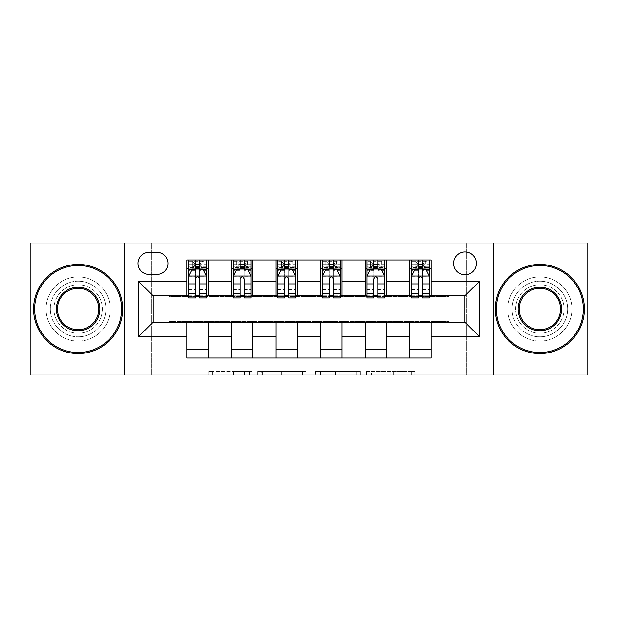 <?xml version="1.0" encoding="UTF-8"?>
<svg xmlns="http://www.w3.org/2000/svg" width="618" height="618" viewBox="0 0 618 618"><rect width="100%" height="100%" fill="white"/><g stroke="black" fill="none" stroke-linecap="round" stroke-linejoin="round"><path stroke-width="0.46" stroke-dasharray="3.09 2.32" d="M251.959 374.956L212.322 374.956L251.959 374.956L251.959 371.395L233.496 371.395L233.496 374.956L233.496 371.395L251.959 371.395L251.959 374.956L251.959 371.395L233.496 371.395L233.496 374.956L233.496 371.395L251.959 371.395L212.322 371.395L251.959 371.395M539.862 281.19A27.81 27.81 0 0 0 512.052 309A27.81 27.81 0 0 0 539.862 336.81A27.81 27.81 0 0 1 512.052 309A27.81 27.81 0 0 1 539.862 281.19A27.81 27.81 0 0 1 567.672 309A27.81 27.81 0 0 1 539.862 336.81A27.81 27.81 0 0 0 567.672 309A27.81 27.81 0 0 0 539.862 281.19M78.138 281.19A27.81 27.81 0 0 0 50.328 309A27.81 27.81 0 0 0 78.138 336.81A27.81 27.81 0 0 1 50.328 309A27.81 27.81 0 0 1 78.138 281.19A27.81 27.81 0 0 1 105.948 309A27.81 27.81 0 0 1 78.138 336.81A27.81 27.81 0 0 0 105.948 309A27.81 27.81 0 0 0 78.138 281.19M464.983 251.951A11.41 11.41 0 0 0 453.573 263.361A11.41 11.41 0 0 0 464.983 274.771A11.41 11.41 0 0 0 476.393 263.361A11.41 11.41 0 0 0 464.983 251.951M411.279 374.956L369.981 374.956L411.279 374.956L411.279 371.395L393.604 371.395L414.778 371.395L414.778 374.956L414.778 371.395L369.981 371.395L414.778 371.395L414.778 374.956L414.778 371.395L411.279 371.395L411.279 374.956M390.105 374.956L371.379 374.956L390.105 374.956L390.105 371.395L393.604 371.395L390.105 371.395L390.105 374.956L390.105 371.395L371.379 371.395L371.379 374.956L371.379 371.395L390.105 371.395L390.105 374.956M366.482 374.956L369.981 374.956L366.482 374.956L366.482 371.395L369.981 371.395L366.482 371.395L366.482 374.956M208.822 374.956L212.322 374.956L208.822 374.956L208.822 371.395L212.322 371.395L208.822 371.395L208.822 374.956M448.938 374.956L466.768 374.956L466.768 243.044L587.1 243.044L587.1 374.956L466.768 374.956L466.768 243.044L448.938 243.044L448.938 296.524L169.062 296.524L169.062 243.044L448.938 243.044L448.938 296.524L169.062 296.524L169.062 243.044L151.232 243.044L151.232 374.956L30.9 374.956L30.9 243.044L151.232 243.044L151.232 374.956L169.062 374.956L169.062 321.476L448.938 321.476L448.938 374.956L169.062 374.956L169.062 321.476L448.938 321.476L448.938 374.956M305.941 374.956L302.441 374.956L305.941 374.956L305.941 371.395L305.941 374.956M261.144 374.956L302.441 374.956L257.644 374.956L261.144 374.956L261.144 371.395L305.941 371.395L257.644 371.395L257.644 374.956L257.644 371.395L261.144 371.395L261.144 374.956M315.559 374.956L360.356 374.956L312.059 374.956L315.559 374.956L315.559 371.395L360.356 371.395L360.356 374.956L360.356 371.395L339.182 371.395L339.182 374.956M186.883 349.108L208.281 349.108L208.281 358.023L186.883 358.023L186.883 322.194M231.456 358.023L231.456 349.108L252.847 349.108L252.847 358.023L208.281 358.023M276.022 358.023L276.022 349.108L297.412 349.108L297.412 358.023L252.847 358.023M320.587 358.023L320.587 349.108L341.978 349.108L341.978 358.023L297.412 358.023M365.153 358.023L365.153 349.108L386.544 349.108L386.544 358.023L341.978 358.023M409.719 358.023L409.719 349.108L431.117 349.108L431.117 358.023L386.544 358.023M186.883 259.977L208.281 259.977L208.281 268.892L186.883 268.892L186.883 259.977M231.456 259.977L252.847 259.977L252.847 268.892L231.456 268.892L231.456 259.977L208.281 259.977M276.022 259.977L297.412 259.977L297.412 268.892L276.022 268.892L276.022 259.977L252.847 259.977M320.587 259.977L341.978 259.977L341.978 268.892L320.587 268.892L320.587 259.977L297.412 259.977M365.153 259.977L386.544 259.977L386.544 268.892L365.153 268.892L365.153 259.977L341.978 259.977M409.719 259.977L431.117 259.977L431.117 268.892L409.719 268.892L409.719 259.977L386.544 259.977M153.017 295.806L153.017 322.194L464.983 322.194L464.983 295.806L153.017 295.806M411.503 295.806L418.278 295.806M422.558 295.806L429.332 295.806M366.938 295.806L373.712 295.806M377.992 295.806L384.767 295.806M322.372 295.806L329.147 295.806M333.426 295.806L340.194 295.806M277.806 295.806L284.574 295.806M288.853 295.806L295.628 295.806M233.233 295.806L240.008 295.806M244.288 295.806L251.062 295.806M188.668 295.806L195.442 295.806M199.722 295.806L206.497 295.806M186.883 295.806L186.883 268.892M208.281 295.806L208.281 268.892M199.722 268.892L188.668 268.892L188.668 264.612L195.442 264.612L195.442 259.977L206.497 259.977L188.668 259.977L188.668 268.892L195.442 268.892M208.281 349.108L208.281 322.194M231.456 295.806L231.456 268.892M252.847 295.806L252.847 268.892M244.288 268.892L233.233 268.892L233.233 264.612L240.008 264.612L240.008 259.977L251.062 259.977L233.233 259.977L233.233 268.892L240.008 268.892M252.847 349.108L252.847 322.194M231.456 349.108L231.456 322.194M276.022 349.108L276.022 322.194M297.412 349.108L297.412 322.194M276.022 295.806L276.022 268.892M297.412 295.806L297.412 268.892M288.853 268.892L277.806 268.892L277.806 264.612L284.574 264.612L284.574 259.977L295.628 259.977L277.806 259.977L277.806 268.892L284.574 268.892M320.587 349.108L320.587 322.194M341.978 349.108L341.978 322.194M320.587 295.806L320.587 268.892M341.978 295.806L341.978 268.892M333.426 268.892L322.372 268.892L322.372 264.612L329.147 264.612L329.147 259.977L340.194 259.977L322.372 259.977L322.372 268.892L329.147 268.892M365.153 349.108L365.153 322.194M386.544 349.108L386.544 322.194M365.153 295.806L365.153 268.892M386.544 295.806L386.544 268.892M377.992 268.892L366.938 268.892L366.938 264.612L373.712 264.612L373.712 259.977L384.767 259.977L366.938 259.977L366.938 268.892L373.712 268.892M409.719 349.108L409.719 322.194M431.117 349.108L431.117 322.194M409.719 295.806L409.719 268.892M431.117 295.806L431.117 268.892M422.558 268.892L411.503 268.892L411.503 264.612L418.278 264.612L418.278 259.977L429.332 259.977L411.503 259.977L411.503 268.892L418.278 268.892M149.093 252.314A11.054 11.054 0 0 0 138.038 263.361A11.054 11.054 0 0 0 149.093 274.415L156.933 274.415A11.054 11.054 0 0 0 167.988 263.361A11.054 11.054 0 0 0 156.933 252.314L149.093 252.314M124.488 374.956L124.488 243.044M493.512 243.044L493.512 374.956M264.991 374.956L270.066 374.956L264.991 374.956L264.991 371.395L262.542 371.395L262.542 374.956L262.542 371.395L270.066 371.395L264.991 371.395L264.991 374.956M270.066 374.956L281.267 374.956L270.066 374.956L270.066 371.395L281.267 371.395L281.267 374.956L281.267 371.395L270.066 371.395L270.066 374.956M315.559 371.395L335.682 371.395L335.682 374.956L335.682 371.395L332.183 371.395L335.682 371.395L335.682 374.956L335.682 371.395L339.182 371.395M316.964 371.395L316.964 374.956L316.964 371.395M312.059 371.395L312.059 374.956L312.059 371.395M188.668 276.2L188.668 293.311L188.668 276.2L192.237 269.069L202.928 269.069L206.497 276.2L206.497 293.311L206.497 276.2M188.668 297.946L188.668 264.612L206.497 264.612L206.497 268.892L188.668 268.892L189.533 267.64L205.632 267.64L189.533 267.64M206.497 297.946L206.497 264.612L199.722 264.612L199.722 259.977M200.255 263.901L200.255 264.967L194.909 264.967L194.909 263.901L200.255 263.901L202.928 261.221L202.928 267.64L202.928 261.221L205.632 261.221L206.497 259.977L206.497 268.892L205.632 267.64M195.442 297.946L195.442 277.992L188.668 277.992M188.668 276.748L195.442 276.748L195.442 293.311L195.442 278.873C196.864 276.169 198.293 276.169 199.722 278.873L199.722 293.311L199.722 276.748L206.497 276.748M202.928 261.221L189.533 261.221L188.668 259.977L195.442 259.977M195.442 264.612L195.442 277.992M206.497 277.992L199.722 277.992L199.722 264.612M195.442 276.748L195.442 269.069M199.722 269.069L199.722 276.748M199.722 277.992L199.722 297.946M194.909 263.901L192.237 261.221L192.237 267.64L194.909 264.967M192.237 261.221L192.237 267.64M189.533 261.221L205.632 261.221M202.928 267.64L200.255 264.967M233.233 276.2L233.233 293.311L233.233 276.2L236.802 269.069L247.494 269.069L251.062 276.2L251.062 293.311L251.062 276.2M233.233 297.946L233.233 264.612L251.062 264.612L251.062 268.892L233.233 268.892L234.098 267.64L250.197 267.64L234.098 267.64M251.062 297.946L251.062 264.612L244.288 264.612L244.288 259.977M244.821 263.901L244.821 264.967L239.475 264.967L239.475 263.901L244.821 263.901L247.494 261.221L247.494 267.64L247.494 261.221L250.197 261.221L251.062 259.977L251.062 268.892L250.197 267.64M240.008 297.946L240.008 277.992L233.233 277.992M233.233 276.748L240.008 276.748L240.008 293.311L240.008 278.873C241.429 276.169 242.859 276.169 244.288 278.873L244.288 293.311L244.288 276.748L251.062 276.748M247.494 261.221L234.098 261.221L233.233 259.977L240.008 259.977M240.008 264.612L240.008 277.992M251.062 277.992L244.288 277.992L244.288 264.612M240.008 276.748L240.008 269.069M244.288 269.069L244.288 276.748M244.288 277.992L244.288 297.946M239.475 263.901L236.802 261.221L236.802 267.64L239.475 264.967M236.802 261.221L236.802 267.64M234.098 261.221L250.197 261.221M247.494 267.64L244.821 264.967M277.806 276.2L277.806 293.311L277.806 276.2L281.368 269.069L292.067 269.069L295.628 276.2L295.628 293.311L295.628 276.2M277.806 297.946L277.806 264.612L295.628 264.612L295.628 268.892L277.806 268.892L278.664 267.64L294.771 267.64L278.664 267.64M295.628 297.946L295.628 264.612L288.853 264.612L288.853 259.977M289.394 263.901L289.394 264.967L284.041 264.967L284.041 263.901L289.394 263.901L292.067 261.221L292.067 267.64L292.067 261.221L294.771 261.221L295.628 259.977L295.628 268.892L294.771 267.64M284.574 297.946L284.574 277.992L277.806 277.992M277.806 276.748L284.574 276.748L284.574 293.311L284.574 278.873C286.003 276.169 287.424 276.169 288.853 278.873L288.853 293.311L288.853 276.748L295.628 276.748M292.067 261.221L278.664 261.221L277.806 259.977L284.574 259.977M284.574 264.612L284.574 277.992M295.628 277.992L288.853 277.992L288.853 264.612M284.574 276.748L284.574 269.069M288.853 269.069L288.853 276.748M288.853 277.992L288.853 297.946M284.041 263.901L281.368 261.221L281.368 267.64L284.041 264.967M281.368 261.221L281.368 267.64M278.664 261.221L294.771 261.221M292.067 267.64L289.394 264.967M322.372 276.2L322.372 293.311L322.372 276.2L325.933 269.069L336.632 269.069L340.194 276.2L340.194 293.311L340.194 276.2M322.372 297.946L322.372 264.612L340.194 264.612L340.194 268.892L322.372 268.892L323.229 267.64L339.336 267.64L323.229 267.64M340.194 297.946L340.194 264.612L333.426 264.612L333.426 259.977M333.959 263.901L333.959 264.967L328.606 264.967L328.606 263.901L333.959 263.901L336.632 261.221L336.632 267.64L336.632 261.221L339.336 261.221L340.194 259.977L340.194 268.892L339.336 267.64M329.147 297.946L329.147 277.992L322.372 277.992M322.372 276.748L329.147 276.748L329.147 293.311L329.147 278.873C330.568 276.169 331.99 276.169 333.426 278.873L333.426 293.311L333.426 276.748L340.194 276.748M336.632 261.221L323.229 261.221L322.372 259.977L329.147 259.977M329.147 264.612L329.147 277.992M340.194 277.992L333.426 277.992L333.426 264.612M329.147 276.748L329.147 269.069M333.426 269.069L333.426 276.748M333.426 277.992L333.426 297.946M328.606 263.901L325.933 261.221L325.933 267.64L328.606 264.967M325.933 261.221L325.933 267.64M323.229 261.221L339.336 261.221M336.632 267.64L333.959 264.967M366.938 276.2L366.938 293.311L366.938 276.2L370.506 269.069L381.198 269.069L384.767 276.2L384.767 293.311L384.767 276.2M366.938 297.946L366.938 264.612L384.767 264.612L384.767 268.892L366.938 268.892L367.803 267.64L383.902 267.64L367.803 267.64M384.767 297.946L384.767 264.612L377.992 264.612L377.992 259.977M378.525 263.901L378.525 264.967L373.179 264.967L373.179 263.901L378.525 263.901L381.198 261.221L381.198 267.64L381.198 261.221L383.902 261.221L384.767 259.977L384.767 268.892L383.902 267.64M373.712 297.946L373.712 277.992L366.938 277.992M366.938 276.748L373.712 276.748L373.712 293.311L373.712 278.873C375.134 276.169 376.563 276.169 377.992 278.873L377.992 293.311L377.992 276.748L384.767 276.748M381.198 261.221L367.803 261.221L366.938 259.977L373.712 259.977M373.712 264.612L373.712 277.992M384.767 277.992L377.992 277.992L377.992 264.612M373.712 276.748L373.712 269.069M377.992 269.069L377.992 276.748M377.992 277.992L377.992 297.946M373.179 263.901L370.506 261.221L370.506 267.64L373.179 264.967M370.506 261.221L370.506 267.64M367.803 261.221L383.902 261.221M381.198 267.64L378.525 264.967M78.138 353.566A44.566 44.566 0 0 1 33.573 309A44.566 44.566 0 0 1 78.138 264.434A44.566 44.566 0 0 1 122.712 309A44.566 44.566 0 0 1 78.138 353.566A44.566 44.566 0 0 1 33.573 309A44.566 44.566 0 0 1 78.138 264.434A44.566 44.566 0 0 1 122.712 309A44.566 44.566 0 0 1 78.138 353.566A44.566 44.566 0 0 1 33.573 309A44.566 44.566 0 0 1 78.138 264.434A44.566 44.566 0 0 1 122.712 309A44.566 44.566 0 0 1 78.138 353.566M78.138 276.91A32.09 32.09 0 0 0 46.056 309A32.09 32.09 0 0 0 78.138 341.09A32.09 32.09 0 0 1 46.056 309A32.09 32.09 0 0 1 78.138 276.91A32.09 32.09 0 0 1 110.228 309A32.09 32.09 0 0 1 78.138 341.09A32.09 32.09 0 0 0 110.228 309A32.09 32.09 0 0 0 78.138 276.91M78.138 288.32A20.68 20.68 0 0 1 98.818 309A20.68 20.68 0 0 1 78.138 329.68A20.68 20.68 0 0 1 57.459 309A20.68 20.68 0 0 1 78.138 288.32M78.138 333.241A24.241 24.241 0 0 1 53.897 309A24.241 24.241 0 0 1 78.138 284.759A24.241 24.241 0 0 1 102.387 309A24.241 24.241 0 0 1 78.138 333.241A24.241 24.241 0 0 1 53.897 309A24.241 24.241 0 0 1 78.138 284.759A24.241 24.241 0 0 1 102.387 309A24.241 24.241 0 0 1 78.138 333.241M539.862 353.566A44.566 44.566 0 0 1 495.288 309A44.566 44.566 0 0 1 539.862 264.434A44.566 44.566 0 0 1 584.427 309A44.566 44.566 0 0 1 539.862 353.566A44.566 44.566 0 0 1 495.288 309A44.566 44.566 0 0 1 539.862 264.434A44.566 44.566 0 0 1 584.427 309A44.566 44.566 0 0 1 539.862 353.566A44.566 44.566 0 0 1 495.288 309A44.566 44.566 0 0 1 539.862 264.434A44.566 44.566 0 0 1 584.427 309A44.566 44.566 0 0 1 539.862 353.566M539.862 276.91A32.09 32.09 0 0 0 507.772 309A32.09 32.09 0 0 0 539.862 341.09A32.09 32.09 0 0 1 507.772 309A32.09 32.09 0 0 1 539.862 276.91A32.09 32.09 0 0 1 571.944 309A32.09 32.09 0 0 1 539.862 341.09A32.09 32.09 0 0 0 571.944 309A32.09 32.09 0 0 0 539.862 276.91M539.862 288.32A20.68 20.68 0 0 1 560.541 309A20.68 20.68 0 0 1 539.862 329.68A20.68 20.68 0 0 1 519.182 309A20.68 20.68 0 0 1 539.862 288.32M539.862 333.241A24.241 24.241 0 0 1 515.613 309A24.241 24.241 0 0 1 539.862 284.759A24.241 24.241 0 0 1 564.103 309A24.241 24.241 0 0 1 539.862 333.241A24.241 24.241 0 0 1 515.613 309A24.241 24.241 0 0 1 539.862 284.759A24.241 24.241 0 0 1 564.103 309A24.241 24.241 0 0 1 539.862 333.241M411.503 276.2L411.503 293.311L411.503 276.2L415.072 269.069L425.763 269.069L429.332 276.2L429.332 293.311L429.332 276.2M411.503 297.946L411.503 264.612L429.332 264.612L429.332 268.892L411.503 268.892L412.368 267.64L428.467 267.64L412.368 267.64M429.332 297.946L429.332 264.612L422.558 264.612L422.558 259.977M423.091 263.901L423.091 264.967L417.745 264.967L417.745 263.901L423.091 263.901L425.763 261.221L425.763 267.64L425.763 261.221L428.467 261.221L429.332 259.977L429.332 268.892L428.467 267.64M418.278 297.946L418.278 277.992L411.503 277.992M411.503 276.748L418.278 276.748L418.278 293.311L418.278 278.873C419.699 276.169 421.128 276.169 422.558 278.873L422.558 293.311L422.558 276.748L429.332 276.748M425.763 261.221L412.368 261.221L411.503 259.977L418.278 259.977M418.278 264.612L418.278 277.992M429.332 277.992L422.558 277.992L422.558 264.612M418.278 276.748L418.278 269.069M422.558 269.069L422.558 276.748M422.558 277.992L422.558 297.946M417.745 263.901L415.072 261.221L415.072 267.64L417.745 264.967M415.072 261.221L415.072 267.64M412.368 261.221L428.467 261.221M425.763 267.64L423.091 264.967M249.502 371.395L249.502 374.956L249.502 371.395M244.697 371.395L244.697 374.956L244.697 371.395M212.322 371.395L212.322 374.956L212.322 371.395M302.441 371.395L302.441 374.956L302.441 371.395M356.856 371.395L356.856 374.956L356.856 371.395M332.183 371.395L332.183 374.956L332.183 371.395M320.464 371.395L320.464 374.956L320.464 371.395M393.604 371.395L393.604 374.956L393.604 371.395M369.981 371.395L369.981 374.956L369.981 371.395M188.76 276.022L206.404 276.022M188.668 289.603L195.442 289.603M195.442 270.738L188.668 270.738M206.497 270.738L199.722 270.738M192.02 269.494L195.442 269.494M199.722 269.494L203.144 269.494M199.722 289.603L206.497 289.603M188.668 280.047L195.442 280.047M199.722 280.047L206.497 280.047M206.497 266.883L199.722 266.883M195.442 266.883L188.668 266.883M203.098 261.221L203.098 267.64M192.067 261.221L192.067 267.64M233.326 276.022L250.97 276.022M233.233 289.603L240.008 289.603M240.008 270.738L233.233 270.738M251.062 270.738L244.288 270.738M236.586 269.494L240.008 269.494M244.288 269.494L247.71 269.494M244.288 289.603L251.062 289.603M233.233 280.047L240.008 280.047M244.288 280.047L251.062 280.047M251.062 266.883L244.288 266.883M240.008 266.883L233.233 266.883M247.663 261.221L247.663 267.64M236.632 261.221L236.632 267.64M277.891 276.022L295.543 276.022M277.806 289.603L284.574 289.603M284.574 270.738L277.806 270.738M295.628 270.738L288.853 270.738M281.151 269.494L284.574 269.494M288.853 269.494L292.275 269.494M288.853 289.603L295.628 289.603M277.806 280.047L284.574 280.047M288.853 280.047L295.628 280.047M295.628 266.883L288.853 266.883M284.574 266.883L277.806 266.883M292.229 261.221L292.229 267.64M281.198 261.221L281.198 267.64M322.457 276.022L340.109 276.022M322.372 289.603L329.147 289.603M329.147 270.738L322.372 270.738M340.194 270.738L333.426 270.738M325.725 269.494L329.147 269.494M333.426 269.494L336.849 269.494M333.426 289.603L340.194 289.603M322.372 280.047L329.147 280.047M333.426 280.047L340.194 280.047M340.194 266.883L333.426 266.883M329.147 266.883L322.372 266.883M336.802 261.221L336.802 267.64M325.771 261.221L325.771 267.64M367.03 276.022L384.674 276.022M366.938 289.603L373.712 289.603M373.712 270.738L366.938 270.738M384.767 270.738L377.992 270.738M370.29 269.494L373.712 269.494M377.992 269.494L381.414 269.494M377.992 289.603L384.767 289.603M366.938 280.047L373.712 280.047M377.992 280.047L384.767 280.047M384.767 266.883L377.992 266.883M373.712 266.883L366.938 266.883M381.368 261.221L381.368 267.64M370.336 261.221L370.336 267.64M411.596 276.022L429.24 276.022M411.503 289.603L418.278 289.603M418.278 270.738L411.503 270.738M429.332 270.738L422.558 270.738M414.856 269.494L418.278 269.494M422.558 269.494L425.98 269.494M422.558 289.603L429.332 289.603M411.503 280.047L418.278 280.047M422.558 280.047L429.332 280.047M429.332 266.883L422.558 266.883M418.278 266.883L411.503 266.883M425.933 261.221L425.933 267.64M414.902 261.221L414.902 267.64M188.668 293.311L195.442 293.311M199.722 293.311L206.497 293.311M233.233 293.311L240.008 293.311M244.288 293.311L251.062 293.311M277.806 293.311L284.574 293.311M288.853 293.311L295.628 293.311M322.372 293.311L329.147 293.311M333.426 293.311L340.194 293.311M366.938 293.311L373.712 293.311M377.992 293.311L384.767 293.311M411.503 293.311L418.278 293.311M422.558 293.311L429.332 293.311"/><path stroke-width="0.93" d="M464.983 251.951A11.41 11.41 0 0 0 453.573 263.361A11.41 11.41 0 0 0 464.983 274.771A11.41 11.41 0 0 0 476.393 263.361A11.41 11.41 0 0 0 464.983 251.951M493.512 374.956L587.1 374.956L587.1 243.044L493.512 243.044L493.512 374.956L124.488 374.956L124.488 243.044L30.9 243.044L30.9 374.956L124.488 374.956M149.093 274.415L156.933 274.415A11.054 11.054 0 0 0 167.988 263.361A11.054 11.054 0 0 0 156.933 252.314L149.093 252.314A11.054 11.054 0 0 0 138.038 263.361A11.054 11.054 0 0 0 149.093 274.415M493.512 243.044L124.488 243.044M186.883 336.455L138.756 336.455L138.756 281.545L186.883 281.545L186.883 295.806L153.017 295.806L153.017 322.194L186.883 322.194L186.883 358.023L431.117 358.023L431.117 322.194L464.983 322.194L464.983 295.806L431.117 295.806L431.117 281.545L479.244 281.545L479.244 336.455L431.117 336.455M431.117 281.545L431.117 259.977L186.883 259.977L186.883 281.545M409.719 259.977L409.719 295.806L411.503 295.806M418.278 295.806L422.558 295.806M429.332 295.806L431.117 295.806M409.719 295.806L384.767 295.806M365.153 259.977L365.153 295.806L366.938 295.806M373.712 295.806L377.992 295.806M365.153 295.806L340.194 295.806M320.587 259.977L320.587 295.806L322.372 295.806M329.147 295.806L333.426 295.806M320.587 295.806L295.628 295.806M276.022 259.977L276.022 295.806L277.806 295.806M284.574 295.806L288.853 295.806M276.022 295.806L251.062 295.806M231.456 259.977L231.456 295.806L233.233 295.806M240.008 295.806L244.288 295.806M231.456 295.806L206.497 295.806M186.883 295.806L188.668 295.806M195.442 295.806L199.722 295.806M186.883 322.194L208.281 322.194L208.281 358.023M431.117 322.194L208.281 322.194M208.281 259.977L208.281 295.806M186.883 268.892L188.668 268.892M195.442 268.892L199.722 268.892M206.497 268.892L208.281 268.892M186.883 349.108L208.281 349.108M231.456 322.194L231.456 358.023M252.847 259.977L252.847 295.806M231.456 268.892L233.233 268.892M240.008 268.892L244.288 268.892M251.062 268.892L252.847 268.892M252.847 322.194L252.847 358.023M231.456 349.108L252.847 349.108M276.022 322.194L276.022 358.023M297.412 322.194L297.412 358.023M276.022 349.108L297.412 349.108M297.412 259.977L297.412 295.806M276.022 268.892L277.806 268.892M284.574 268.892L288.853 268.892M295.628 268.892L297.412 268.892M320.587 322.194L320.587 358.023M341.978 322.194L341.978 358.023M320.587 349.108L341.978 349.108M341.978 259.977L341.978 295.806M320.587 268.892L322.372 268.892M329.147 268.892L333.426 268.892M340.194 268.892L341.978 268.892M365.153 322.194L365.153 358.023M386.544 322.194L386.544 358.023M365.153 349.108L386.544 349.108M386.544 259.977L386.544 295.806M365.153 268.892L366.938 268.892M373.712 268.892L377.992 268.892M384.767 268.892L386.544 268.892M409.719 322.194L409.719 358.023M409.719 349.108L431.117 349.108M409.719 268.892L411.503 268.892M418.278 268.892L422.558 268.892M429.332 268.892L431.117 268.892M153.017 295.806L138.756 281.545M153.017 322.194L138.756 336.455M479.244 281.545L464.983 295.806M479.244 336.455L464.983 322.194M199.722 264.612L195.442 264.612M206.497 293.48L199.722 293.48L199.722 297.946L206.497 297.946L206.497 276.2L202.928 269.069L192.237 269.069L188.668 276.2L188.668 297.946L195.442 297.946L195.442 293.48L188.668 293.48M188.668 276.2L188.668 259.977M206.497 276.2L206.497 259.977M195.442 269.069L195.442 259.977M199.722 259.977L199.722 269.069M199.722 293.48L199.722 278.873C198.293 276.122 196.872 276.122 195.442 278.873L195.442 293.48M244.288 264.612L240.008 264.612M251.062 293.48L244.288 293.48L244.288 297.946L251.062 297.946L251.062 276.2L247.494 269.069L236.802 269.069L233.233 276.2L233.233 297.946L240.008 297.946L240.008 293.48L233.233 293.48M233.233 276.2L233.233 259.977M251.062 276.2L251.062 259.977M240.008 269.069L240.008 259.977M244.288 259.977L244.288 269.069M244.288 293.48L244.288 278.873C242.866 276.122 241.437 276.122 240.008 278.873L240.008 293.48M288.853 264.612L284.574 264.612M295.628 293.48L288.853 293.48L288.853 297.946L295.628 297.946L295.628 276.2L292.067 269.069L281.368 269.069L277.806 276.2L277.806 297.946L284.574 297.946L284.574 293.48L277.806 293.48M277.806 276.2L277.806 259.977M295.628 276.2L295.628 259.977M284.574 269.069L284.574 259.977M288.853 259.977L288.853 269.069M288.853 293.48L288.853 278.873C287.432 276.122 286.003 276.122 284.574 278.873L284.574 293.48M333.426 264.612L329.147 264.612M340.194 293.48L333.426 293.48L333.426 297.946L340.194 297.946L340.194 276.2L336.632 269.069L325.933 269.069L322.372 276.2L322.372 297.946L329.147 297.946L329.147 293.48L322.372 293.48M322.372 276.2L322.372 259.977M340.194 276.2L340.194 259.977M329.147 269.069L329.147 259.977M333.426 259.977L333.426 269.069M333.426 293.48L333.426 278.873C331.997 276.122 330.576 276.122 329.147 278.873L329.147 293.48M377.992 264.612L373.712 264.612M384.767 293.48L377.992 293.48L377.992 297.946L384.767 297.946L384.767 276.2L381.198 269.069L370.506 269.069L366.938 276.2L366.938 297.946L373.712 297.946L373.712 293.48L366.938 293.48M366.938 276.2L366.938 259.977M384.767 276.2L384.767 259.977M373.712 269.069L373.712 259.977M377.992 259.977L377.992 269.069M377.992 293.48L377.992 278.873C376.563 276.122 375.141 276.122 373.712 278.873L373.712 293.48M78.138 265.501A43.499 43.499 0 0 0 34.647 309A43.499 43.499 0 0 0 78.138 352.499A43.499 43.499 0 0 0 121.638 309A43.499 43.499 0 0 0 78.138 265.501M78.138 353.566A44.566 44.566 0 0 1 33.573 309A44.566 44.566 0 0 1 78.138 264.434A44.566 44.566 0 0 1 122.712 309A44.566 44.566 0 0 1 78.138 353.566M78.138 287.254A21.746 21.746 0 0 1 99.892 309A21.746 21.746 0 0 1 78.138 330.746A21.746 21.746 0 0 1 56.392 309A21.746 21.746 0 0 1 78.138 287.254M78.138 329.68A20.68 20.68 0 0 0 98.818 309A20.68 20.68 0 0 0 78.138 288.32A20.68 20.68 0 0 0 57.459 309A20.68 20.68 0 0 0 78.138 329.68M539.862 265.501A43.499 43.499 0 0 0 496.362 309A43.499 43.499 0 0 0 539.862 352.499A43.499 43.499 0 0 0 583.353 309A43.499 43.499 0 0 0 539.862 265.501M539.862 353.566A44.566 44.566 0 0 1 495.288 309A44.566 44.566 0 0 1 539.862 264.434A44.566 44.566 0 0 1 584.427 309A44.566 44.566 0 0 1 539.862 353.566M539.862 287.254A21.746 21.746 0 0 1 561.607 309A21.746 21.746 0 0 1 539.862 330.746A21.746 21.746 0 0 1 518.108 309A21.746 21.746 0 0 1 539.862 287.254M539.862 329.68A20.68 20.68 0 0 0 560.541 309A20.68 20.68 0 0 0 539.862 288.32A20.68 20.68 0 0 0 519.182 309A20.68 20.68 0 0 0 539.862 329.68M422.558 264.612L418.278 264.612M429.332 293.48L422.558 293.48L422.558 297.946L429.332 297.946L429.332 276.2L425.763 269.069L415.072 269.069L411.503 276.2L411.503 297.946L418.278 297.946L418.278 293.48L411.503 293.48M411.503 276.2L411.503 259.977M429.332 276.2L429.332 259.977M418.278 269.069L418.278 259.977M422.558 259.977L422.558 269.069M422.558 293.48L422.558 278.873C421.136 276.122 419.707 276.122 418.278 278.873L418.278 293.48M231.456 336.455L208.281 336.455M231.456 281.545L208.281 281.545M276.022 281.545L252.847 281.545M276.022 336.455L252.847 336.455M320.587 281.545L297.412 281.545M320.587 336.455L297.412 336.455M365.153 281.545L341.978 281.545M365.153 336.455L341.978 336.455M409.719 281.545L386.544 281.545M409.719 336.455L386.544 336.455M206.404 276.022L188.76 276.022M188.668 269.494L192.02 269.494M203.144 269.494L206.497 269.494M195.442 283.917L188.668 283.917M206.497 283.917L199.722 283.917M199.722 266.883L195.442 266.883M250.97 276.022L233.326 276.022M233.233 269.494L236.586 269.494M247.71 269.494L251.062 269.494M240.008 283.917L233.233 283.917M251.062 283.917L244.288 283.917M244.288 266.883L240.008 266.883M295.543 276.022L277.891 276.022M277.806 269.494L281.151 269.494M292.275 269.494L295.628 269.494M284.574 283.917L277.806 283.917M295.628 283.917L288.853 283.917M288.853 266.883L284.574 266.883M340.109 276.022L322.457 276.022M322.372 269.494L325.725 269.494M336.849 269.494L340.194 269.494M329.147 283.917L322.372 283.917M340.194 283.917L333.426 283.917M333.426 266.883L329.147 266.883M384.674 276.022L367.03 276.022M366.938 269.494L370.29 269.494M381.414 269.494L384.767 269.494M373.712 283.917L366.938 283.917M384.767 283.917L377.992 283.917M377.992 266.883L373.712 266.883M429.24 276.022L411.596 276.022M411.503 269.494L414.856 269.494M425.98 269.494L429.332 269.494M418.278 283.917L411.503 283.917M429.332 283.917L422.558 283.917M422.558 266.883L418.278 266.883"/></g></svg>

